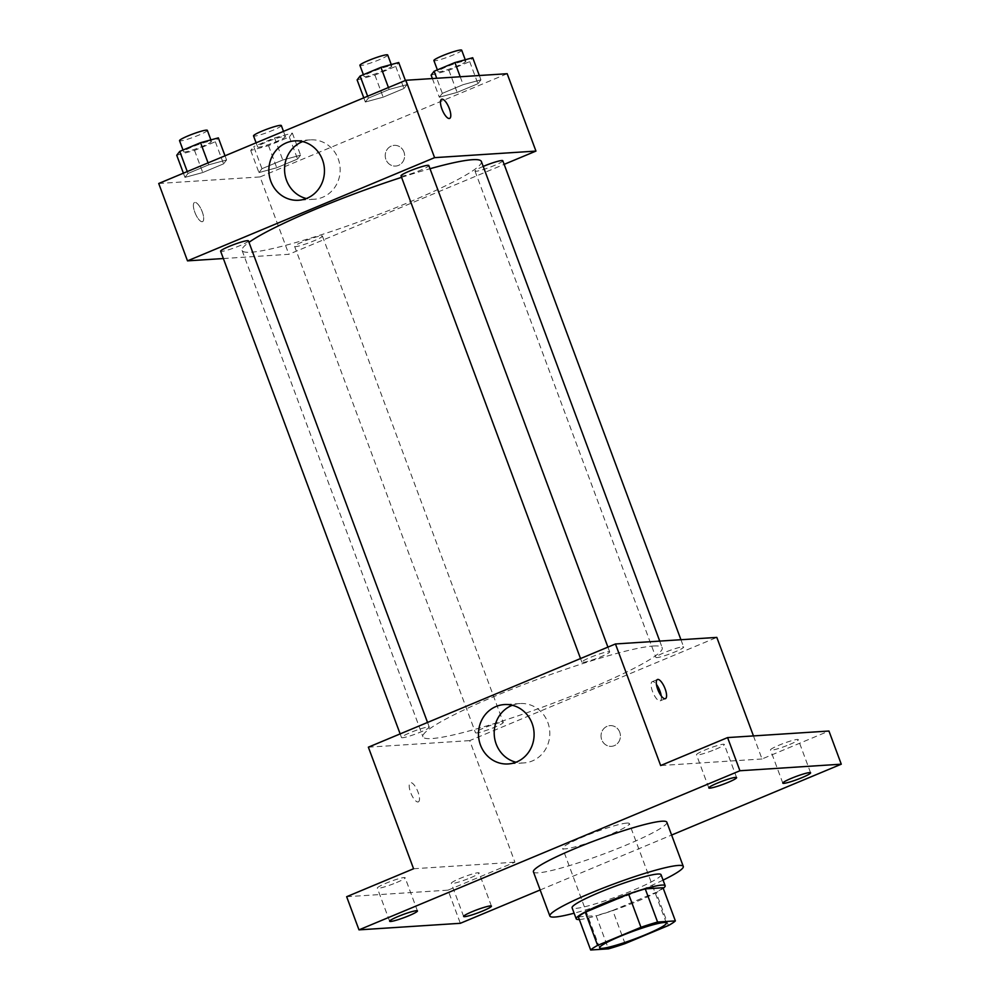 <?xml version="1.0" encoding="UTF-8"?>
<svg xmlns="http://www.w3.org/2000/svg" width="1000" height="1000" viewBox="0 0 1000 1000"><rect width="100%" height="100%" fill="white"/><g stroke="black" fill="none" stroke-linecap="round" stroke-linejoin="round"><path stroke-width="0.75" stroke-dasharray="5 3.75" d="M626.9 823.075A35.587 3.875 -20.4 0 1 629.375 823.562A35.587 3.875 -20.4 0 1 597.375 839.613A35.587 3.875 -20.4 0 1 562.663 848.375A35.587 3.875 -20.4 0 1 588.9 834.538A35.587 3.875 -20.4 0 1 626.9 823.075M625.062 943.612L612.737 910.45L656.075 892.35L668.413 925.512M663.025 887.738A45.938 5.012 -20.4 0 1 656.075 892.35M612.737 910.45A45.938 5.012 -20.4 0 1 596.112 915.688L608.438 948.85M578.337 916.838L596.112 915.688M579.325 919.5A47.45 5.175 159.6 0 0 637.575 901.2A47.45 5.175 159.6 0 0 663.238 888.3M661.05 874.7A47.45 5.175 -20.4 0 1 633.462 890.138A47.45 5.175 -20.4 0 1 572.1 907.775M663.062 880.125A71.175 7.763 -20.4 0 1 574.113 913.2M666.838 822.212A71.175 7.763 -20.4 0 1 602.837 854.3A71.175 7.763 -20.4 0 1 533.413 871.838M540.163 889.963L671.612 835.05M346.65 896.712L448 890.15L460.337 923.3M448 890.15L514.925 862.2L469.712 740.612L716.812 637.4M753.45 735.913L762.025 758.975L828.95 731.025M619.738 732.212A10.375 9.7 -93.7 0 0 610.062 725.625A10.375 9.7 -93.7 0 0 601.05 736.6A10.375 9.7 -93.7 0 0 611.4 746.338A10.375 9.7 -93.7 0 0 619.738 732.212A10.375 9.7 -93.7 0 0 610.05 725.625A10.375 9.7 -93.7 0 0 601.05 736.6A10.375 9.7 -93.7 0 0 611.4 746.338A10.375 9.7 -93.7 0 0 619.738 732.212M789.65 744.475A14.825 1.613 159.6 0 0 798.275 739.65A14.825 1.613 159.6 0 0 779.1 745.163A14.825 1.613 159.6 0 0 770.475 749.987A14.825 1.613 159.6 0 0 789.65 744.475M715.662 749.262A14.825 1.613 159.6 0 0 724.287 744.438A14.825 1.613 159.6 0 0 705.113 749.95A14.825 1.613 159.6 0 0 696.488 754.775A14.825 1.613 159.6 0 0 715.662 749.262M762.025 758.975L660.662 765.537M396.5 882.575A14.825 1.613 159.6 0 0 405.125 877.75A14.825 1.613 159.6 0 0 385.938 883.263A14.825 1.613 159.6 0 0 377.325 888.088A14.825 1.613 159.6 0 0 396.5 882.575M470.487 877.788A14.825 1.613 159.6 0 0 479.113 872.962A14.825 1.613 159.6 0 0 459.925 878.475A14.825 1.613 159.6 0 0 451.312 883.3A14.825 1.613 159.6 0 0 470.487 877.788M413.575 868.75L514.925 862.2M653.363 646.012A127.65 13.925 -20.4 0 1 662.225 647.8A127.65 13.925 -20.4 0 1 547.438 705.337A127.65 13.925 -20.4 0 1 422.938 736.787A127.65 13.925 -20.4 0 1 517.05 687.163A127.65 13.925 -20.4 0 1 653.363 646.012M368.363 747.175L469.712 740.612M428.263 726.975A14.825 1.613 -20.4 0 1 429.3 727.188A14.825 1.613 -20.4 0 1 415.962 733.875A14.825 1.613 -20.4 0 1 401.5 737.525A14.825 1.613 -20.4 0 1 412.438 731.762A14.825 1.613 -20.4 0 1 428.263 726.975M682.638 646.85A14.825 1.613 -20.4 0 1 683.662 647.05A14.825 1.613 -20.4 0 1 670.325 653.737A14.825 1.613 -20.4 0 1 655.863 657.387A14.825 1.613 -20.4 0 1 666.8 651.625A14.825 1.613 -20.4 0 1 682.638 646.85M502.262 722.188A14.825 1.613 -20.4 0 1 503.288 722.4A14.825 1.613 -20.4 0 1 489.95 729.087A14.825 1.613 -20.4 0 1 475.487 732.738A14.825 1.613 -20.4 0 1 486.425 726.975A14.825 1.613 -20.4 0 1 502.262 722.188M582.913 662.387A14.825 1.613 159.6 0 0 598.75 657.613A14.825 1.613 159.6 0 0 609.675 651.838A14.825 1.613 159.6 0 0 595.212 655.5A14.825 1.613 159.6 0 0 581.875 662.175A14.825 1.613 159.6 0 0 582.913 662.387M417.925 801.975A10.375 3.525 67.3 0 0 418.338 801.875A10.375 3.525 67.3 0 0 417.587 790.938A10.375 3.525 67.3 0 0 410.325 782.725A10.375 3.525 67.3 0 0 410.85 793.1A10.375 3.525 67.3 0 0 417.925 801.975M661.25 695.95A10.375 3.525 -112.7 0 1 660.238 700.837A10.375 3.525 -112.7 0 1 652.987 692.613A10.375 3.525 -112.7 0 1 652.237 681.675A10.375 3.525 -112.7 0 1 652.638 681.587A10.375 3.525 -112.7 0 1 656.413 684.388M417.938 801.963A10.375 3.525 67.3 0 0 418.338 801.875A10.375 3.525 67.3 0 0 417.587 790.938A10.375 3.525 67.3 0 0 410.337 782.712A10.375 3.525 67.3 0 0 410.863 793.1A10.375 3.525 67.3 0 0 417.938 801.963M512.3 705.275A29.75 27.8 86.3 0 1 520.075 703.55A29.75 27.8 86.3 0 1 547.825 722.45A29.75 27.8 86.3 0 1 523.925 762.925A29.75 27.8 86.3 0 1 515.988 762.225M481.362 161.475A127.65 13.925 -20.4 0 1 366.575 219.013A127.65 13.925 -20.4 0 1 242.087 250.463A127.65 13.925 -20.4 0 1 248.975 242.338M401.575 177.35A127.65 13.925 -20.4 0 1 430.012 168.725M401.025 175.863A14.825 1.613 159.6 0 0 402.05 176.062A14.825 1.613 159.6 0 0 417.887 171.287A14.825 1.613 159.6 0 0 428.812 165.525M321.4 235.875A14.825 1.613 -20.4 0 1 322.425 236.075A14.825 1.613 -20.4 0 1 309.088 242.763A14.825 1.613 -20.4 0 1 294.625 246.412A14.825 1.613 -20.4 0 1 305.562 240.65A14.825 1.613 -20.4 0 1 321.4 235.875M502.8 160.738A14.825 1.613 -20.4 0 1 489.475 167.413A14.825 1.613 -20.4 0 1 475.012 171.075A14.825 1.613 -20.4 0 1 483.2 166.425M248.438 240.875A14.825 1.613 -20.4 0 1 235.1 247.55A14.825 1.613 -20.4 0 1 220.637 251.213M223.363 258.538L288.85 254.3L504.15 164.363M158.725 183.487L260.075 176.925L288.85 254.3M260.075 176.925L507.175 73.713M403.938 151.962A10.375 9.7 -93.7 0 0 394.263 145.363A10.375 9.7 -93.7 0 0 385.25 156.35A10.375 9.7 -93.7 0 0 395.6 166.075A10.375 9.7 -93.7 0 0 403.938 151.962A10.375 9.7 -93.7 0 0 394.263 145.363A10.375 9.7 -93.7 0 0 385.25 156.35A10.375 9.7 -93.7 0 0 395.6 166.075A10.375 9.7 -93.7 0 0 403.938 151.962M187.975 173.487L184.963 177.362L202.75 172.537L223.562 163.85L226.575 159.975L208.775 164.8L187.975 173.487L184.963 177.362L202.75 172.537L223.562 163.85L226.575 159.975L208.775 164.8L187.975 173.487L187.262 171.575M442.337 93.362L439.325 97.225L457.125 92.4L477.925 83.713L480.938 79.837L463.15 84.663L442.337 93.362L439.325 97.225L457.125 92.4L477.925 83.713L480.938 79.837L463.15 84.663L442.337 93.362L436.737 78.275M261.962 168.7L258.95 172.575L276.737 167.75L297.55 159.05L300.562 155.188L282.762 160.012L261.962 168.7L258.95 172.575L276.737 167.75L297.55 159.05L300.562 155.188L282.762 160.012L261.962 168.7L253.738 146.6L250.725 150.463L268.525 145.638L289.325 136.95L292.337 133.088L274.55 137.912L253.738 146.6M368.35 98.15L365.337 102.013L383.137 97.188L403.938 88.5L406.95 84.637L389.15 89.462L368.35 98.15L365.337 102.013L383.137 97.188L403.938 88.5L406.95 84.637L389.15 89.462L368.35 98.15L367.638 96.225M202.138 221.713A10.375 3.525 67.3 0 0 202.537 221.625A10.375 3.525 67.3 0 0 201.788 210.688A10.375 3.525 67.3 0 0 194.537 202.463A10.375 3.525 67.3 0 0 195.05 212.838A10.375 3.525 67.3 0 0 202.138 221.713A10.375 3.525 67.3 0 0 202.55 221.612A10.375 3.525 67.3 0 0 201.8 210.675A10.375 3.525 67.3 0 0 194.537 202.463A10.375 3.525 67.3 0 0 195.062 212.838A10.375 3.525 67.3 0 0 202.138 221.713M449.625 118.413L449.625 118.413A10.375 3.525 -112.7 0 1 442.375 110.188A10.375 3.525 -112.7 0 1 441.625 99.25L441.625 99.25M302.675 141.588A29.75 27.8 86.3 0 1 310.45 139.863A29.75 27.8 86.3 0 1 338.188 158.763A29.75 27.8 86.3 0 1 314.288 199.237A29.75 27.8 86.3 0 1 306.363 198.538M357.113 79.912L374.913 75.088L395.712 66.4L398.725 62.525M390.788 65.838A14.825 1.613 -20.4 0 1 391.825 66.05A14.825 1.613 -20.4 0 1 378.488 72.737A14.825 1.613 -20.4 0 1 364.025 76.388A14.825 1.613 -20.4 0 1 374.963 70.625A14.825 1.613 -20.4 0 1 390.788 65.838M363.787 97.837L365.337 102.013M374.913 75.088L383.137 97.188M395.712 66.4L403.938 88.5M405.4 80.45L406.95 84.637M388.438 87.537L389.15 89.462M387.713 55A14.825 1.613 -20.4 0 1 374.375 61.675A14.825 1.613 -20.4 0 1 359.913 65.338M176.737 155.25L194.537 150.425L215.338 141.738L218.35 137.875M210.413 141.188A14.825 1.613 -20.4 0 1 211.438 141.4A14.825 1.613 -20.4 0 1 198.113 148.075A14.825 1.613 -20.4 0 1 183.65 151.738A14.825 1.613 -20.4 0 1 194.575 145.963A14.825 1.613 -20.4 0 1 210.413 141.188M183.4 173.175L184.963 177.362M194.537 150.425L202.75 172.537M215.338 141.738L223.562 163.85M225.012 155.8L226.575 159.975M208.062 162.875L208.775 164.8M207.338 130.338A14.825 1.613 -20.4 0 1 194 137.025A14.825 1.613 -20.4 0 1 179.537 140.675M431.112 75.113L448.9 70.3L469.7 61.6L472.713 57.737M464.787 61.05A14.825 1.613 -20.4 0 1 465.812 61.262A14.825 1.613 -20.4 0 1 452.475 67.95A14.825 1.613 -20.4 0 1 438.013 71.6A14.825 1.613 -20.4 0 1 448.95 65.838A14.825 1.613 -20.4 0 1 464.787 61.05M432.388 78.55L439.325 97.225M448.9 70.3L457.125 92.4M469.7 61.6L477.925 83.713M479.325 75.512L480.938 79.837M460.2 76.75L463.15 84.663M461.7 50.213A14.825 1.613 -20.4 0 1 448.363 56.887A14.825 1.613 -20.4 0 1 433.9 60.55M284.4 136.4A14.825 1.613 -20.4 0 1 285.438 136.6A14.825 1.613 -20.4 0 1 272.1 143.287A14.825 1.613 -20.4 0 1 257.638 146.938A14.825 1.613 -20.4 0 1 268.562 141.175A14.825 1.613 -20.4 0 1 284.4 136.4M250.725 150.463L258.95 172.575M268.525 145.638L276.737 167.75M289.325 136.95L297.55 159.05M292.337 133.088L300.562 155.188M274.55 137.912L282.762 160.012M281.325 125.55A14.825 1.613 -20.4 0 1 267.987 132.238A14.825 1.613 -20.4 0 1 253.525 135.887M666.375 923.037L629.375 823.562M599.65 947.85L562.663 848.375M491.438 906.125L479.113 872.962M463.638 916.462L451.312 883.3M810.6 772.8L798.275 739.65M782.812 783.138L770.475 749.987M736.612 777.588L724.287 744.438M708.812 787.938L696.488 754.775M417.45 910.913L405.125 877.75M389.65 921.25L377.325 888.088M660.238 700.837L665.425 698.662M652.237 681.675L657.425 679.513M520.075 703.55L504.375 704.562M523.925 762.925L508.212 763.95M242.087 250.463L422.938 736.787M659.737 641.1L662.225 647.8M609.675 651.838L607.913 647.113M581.875 662.175L580.525 658.55M294.625 246.412L475.487 732.738M322.425 236.075L503.288 722.4M475.012 171.075L655.863 657.387M680.938 639.725L683.662 647.05M400.15 733.9L401.5 737.525M427.537 722.45L429.3 727.188M310.45 139.863L294.738 140.875M314.288 199.237L298.575 200.263M363.387 74.675L364.025 76.388M391.262 64.55L391.825 66.05M183.012 150.025L183.65 151.738M210.888 139.9L211.438 141.4M437.375 69.887L438.013 71.6M465.25 59.763L465.812 61.262M256.1 142.812L257.638 146.938M283.488 131.375L285.438 136.6"/><path stroke-width="1.5" d="M663.9 922.55A35.587 3.875 -20.4 0 1 666.375 923.037A35.587 3.875 -20.4 0 1 634.362 939.087A35.587 3.875 -20.4 0 1 599.65 947.85A35.587 3.875 -20.4 0 1 625.887 934.013A35.587 3.875 -20.4 0 1 663.9 922.55M640.962 927.288L597.612 945.387A45.938 5.012 -20.4 0 0 590.662 950L608.438 948.85A45.938 5.012 -20.4 0 0 625.062 943.612L668.413 925.512A45.938 5.012 -20.4 0 0 675.362 920.9L657.588 922.05A45.938 5.012 -20.4 0 0 640.962 927.288L628.625 894.125L585.288 912.225L597.612 945.387M675.362 920.9L663.025 887.738L645.25 888.888L657.588 922.05M590.662 950L578.337 916.838A45.938 5.012 -20.4 0 1 585.288 912.225M628.625 894.125A45.938 5.012 -20.4 0 1 645.25 888.888M663.238 888.3A47.45 5.175 159.6 0 0 665.163 885.75A47.45 5.175 159.6 0 0 618.875 897.438A47.45 5.175 159.6 0 0 576.2 918.825A47.45 5.175 159.6 0 0 579.325 919.5M576.2 918.825L572.1 907.775A47.45 5.175 -20.4 0 1 607.075 889.325A47.45 5.175 -20.4 0 1 657.75 874.038A47.45 5.175 -20.4 0 1 661.05 874.7L665.163 885.75M574.113 913.2A71.175 7.763 -20.4 0 1 549.862 916.05A71.175 7.763 -20.4 0 1 602.337 888.375A71.175 7.763 -20.4 0 1 678.35 865.438A71.175 7.763 -20.4 0 1 683.288 866.425A71.175 7.763 -20.4 0 1 663.062 880.125M549.862 916.05L533.413 871.838A71.175 7.763 -20.4 0 1 585.887 844.163A71.175 7.763 -20.4 0 1 661.9 821.225A71.175 7.763 -20.4 0 1 666.838 822.212L683.288 866.425M398.275 916.425A14.825 1.613 -20.4 0 1 417.45 910.913A14.825 1.613 -20.4 0 1 404.113 917.6A14.825 1.613 -20.4 0 1 389.65 921.25A14.825 1.613 -20.4 0 1 398.275 916.425M717.438 783.1A14.825 1.613 -20.4 0 1 736.612 777.588A14.825 1.613 -20.4 0 1 723.275 784.275A14.825 1.613 -20.4 0 1 708.812 787.938A14.825 1.613 -20.4 0 1 717.438 783.1M791.425 778.312A14.825 1.613 -20.4 0 1 810.6 772.8A14.825 1.613 -20.4 0 1 797.275 779.488A14.825 1.613 -20.4 0 1 782.812 783.138A14.825 1.613 -20.4 0 1 791.425 778.312M472.262 911.637A14.825 1.613 -20.4 0 1 491.438 906.125A14.825 1.613 -20.4 0 1 478.1 912.8A14.825 1.613 -20.4 0 1 463.638 916.462A14.825 1.613 -20.4 0 1 472.262 911.637M671.612 835.05L841.275 764.188L739.925 770.75L358.988 929.862L460.337 923.3L540.163 889.963M753.45 735.913L716.812 637.4L615.45 643.962L660.662 765.537L727.588 737.588L828.95 731.025L841.275 764.188M727.588 737.588L739.925 770.75M615.45 643.962L368.363 747.175L413.575 868.75L346.65 896.712L358.988 929.862M532.112 723.462A29.75 27.8 86.3 0 1 508.212 763.95A29.75 27.8 86.3 0 1 478.55 736.05A29.75 27.8 86.3 0 1 504.375 704.562A29.75 27.8 86.3 0 1 532.112 723.462M657.825 679.412A10.375 3.525 -112.7 0 1 664.912 688.288A10.375 3.525 -112.7 0 1 665.425 698.662A10.375 3.525 -112.7 0 1 658.175 690.45A10.375 3.525 -112.7 0 1 657.425 679.513A10.375 3.525 -112.7 0 1 657.825 679.412M656.413 684.388A10.375 3.525 -112.7 0 1 661.25 695.95M515.988 762.225A29.75 27.8 86.3 0 1 494.263 735.037A29.75 27.8 86.3 0 1 512.3 705.275M430.012 168.725A127.65 13.925 -20.4 0 1 472.5 159.7A127.65 13.925 -20.4 0 1 481.362 161.475L659.737 641.1M248.975 242.338A127.65 13.925 -20.4 0 1 401.575 177.35M607.913 647.113L428.812 165.525A14.825 1.613 159.6 0 0 414.35 169.175A14.825 1.613 159.6 0 0 401.025 175.863L580.525 658.55M483.2 166.425A14.825 1.613 -20.4 0 1 501.775 160.525A14.825 1.613 -20.4 0 1 502.8 160.738L680.938 639.725M400.15 733.9L220.637 251.213A14.825 1.613 -20.4 0 1 231.575 245.438A14.825 1.613 -20.4 0 1 247.413 240.662A14.825 1.613 -20.4 0 1 248.438 240.875L427.537 722.45M504.15 164.363L535.95 151.088L434.588 157.65L187.5 260.863L223.363 258.538M187.5 260.863L158.725 183.487L405.825 80.275L507.175 73.713L535.95 151.088M405.825 80.275L434.588 157.65M322.475 159.775A29.75 27.8 86.3 0 1 298.575 200.263A29.75 27.8 86.3 0 1 268.925 172.362A29.75 27.8 86.3 0 1 294.738 140.875A29.75 27.8 86.3 0 1 322.475 159.775M442.038 99.162A10.375 3.525 -112.7 0 1 449.113 108.025A10.375 3.525 -112.7 0 1 449.637 118.413A10.375 3.525 -112.7 0 1 442.375 110.188A10.375 3.525 -112.7 0 1 441.625 99.25A10.375 3.525 -112.7 0 1 442.038 99.162M441.625 99.25A10.375 3.525 -112.7 0 1 442.025 99.162A10.375 3.525 -112.7 0 1 449.1 108.025A10.375 3.525 -112.7 0 1 449.625 118.413M306.363 198.538A29.75 27.8 86.3 0 1 284.625 171.35A29.75 27.8 86.3 0 1 302.675 141.588M405.4 80.45L398.725 62.525L380.938 67.35L360.125 76.037L357.113 79.912L363.787 97.837M380.938 67.35L388.438 87.537M360.125 76.037L367.638 96.225M363.387 74.675L359.913 65.338A14.825 1.613 -20.4 0 1 370.85 59.575A14.825 1.613 -20.4 0 1 386.688 54.787A14.825 1.613 -20.4 0 1 387.713 55L391.262 64.55M225.012 155.8L218.35 137.875L200.55 142.7L179.75 151.387L176.737 155.25L183.4 173.175M200.55 142.7L208.062 162.875M179.75 151.387L187.262 171.575M183.012 150.025L179.537 140.675A14.825 1.613 -20.4 0 1 190.463 134.913A14.825 1.613 -20.4 0 1 206.3 130.137A14.825 1.613 -20.4 0 1 207.338 130.338L210.888 139.9M479.325 75.512L472.713 57.737L454.925 62.562L434.125 71.25L431.112 75.113L432.388 78.55M454.925 62.562L460.2 76.75M434.125 71.25L436.737 78.275M437.375 69.887L433.9 60.55A14.825 1.613 -20.4 0 1 444.837 54.775A14.825 1.613 -20.4 0 1 460.675 50A14.825 1.613 -20.4 0 1 461.7 50.213L465.25 59.763M256.1 142.812L253.525 135.887A14.825 1.613 -20.4 0 1 264.462 130.125A14.825 1.613 -20.4 0 1 280.287 125.35A14.825 1.613 -20.4 0 1 281.325 125.55L283.488 131.375"/></g></svg>
